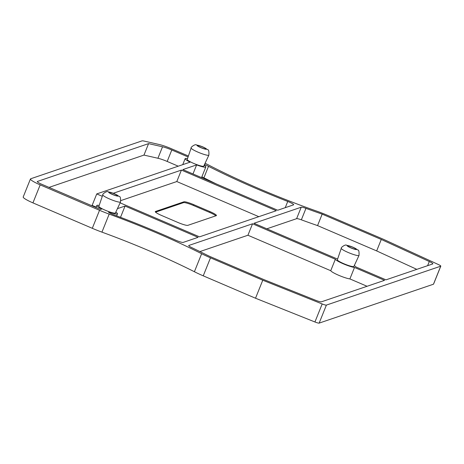 <?xml version="1.0" encoding="UTF-8"?>
<svg xmlns="http://www.w3.org/2000/svg" width="464" height="464" viewBox="0 0 464 464"><rect width="100%" height="100%" fill="white"/><g stroke="black" fill="none" stroke-linecap="round" stroke-linejoin="round"><path stroke-width="0.7" d="M120.924 200.564L176.807 181.546L258.802 216.671M193.772 204.67L209.954 211.601A8.915 1.241 -158.1 0 1 216.444 215.534A8.915 1.241 -158.1 0 1 216.265 215.673L187.827 225.353A8.915 1.241 -158.1 0 1 177.961 222.488L161.785 215.557A8.915 1.241 -158.1 0 1 155.289 211.63A8.915 1.241 -158.1 0 1 155.469 211.491L183.906 201.811A8.915 1.241 -158.1 0 1 193.772 204.67L193.447 205.494L209.624 212.425L209.954 211.601M113.315 193.256L181.412 170.085L176.807 181.546M181.412 170.085L276.283 210.726L199.508 236.849L120.124 202.843M215.841 215.818A8.915 1.241 21.9 0 0 209.624 212.425M155.568 212.164L183.576 202.629L183.906 201.811M193.447 205.494A8.915 1.241 21.9 0 0 183.576 202.629M205.076 163.293A26.738 3.718 21.9 0 1 208.933 165.201A133.684 18.601 21.9 0 0 316.425 211.027A26.738 3.718 21.9 0 1 328.002 215.54L383.258 239.209L438.242 264.468A4.454 0.621 -158.1 0 1 440.8 266.127L433.556 284.142A4.454 0.621 -158.1 0 1 433.469 284.212L319.151 323.112A4.454 0.621 -158.1 0 1 314.934 321.981L255.519 298.23L203.244 275.836A26.738 3.718 -158.1 0 1 194.399 271.736A133.684 18.601 21.9 0 0 101.941 232.133A26.738 3.718 -158.1 0 1 92.295 228.305L32.938 202.878A13.369 1.862 -158.1 0 1 23.2 196.985L30.444 178.971A13.369 1.862 21.9 0 1 30.711 178.762L142.007 140.888A8.915 1.241 21.9 0 1 144.153 141.085L159.384 144.548A13.369 1.862 21.9 0 1 170.961 148.538L188.407 156.008M30.444 178.971A13.369 1.862 21.9 0 0 40.182 184.863L32.938 202.878M92.295 228.305L99.534 210.291L40.182 184.863M99.534 210.291A26.738 3.718 21.9 0 0 109.185 214.113L101.941 232.133M194.399 271.736L201.643 253.721A133.684 18.601 21.9 0 0 109.185 214.113M201.643 253.721A26.738 3.718 21.9 0 0 210.488 257.822L203.244 275.836M440.8 266.127A4.454 0.621 -158.1 0 1 440.707 266.197L326.395 305.097A4.454 0.621 -158.1 0 1 322.178 303.966L262.763 280.215L210.488 257.822M105.363 210.262A8.915 1.241 21.9 0 0 115.408 212.993L120.524 201.979A9.553 1.328 -158.1 0 1 109.759 199.056A9.553 1.328 -158.1 0 1 102.799 194.857L98.867 206.341A8.915 1.241 21.9 0 0 105.363 210.262M285.238 207.675L287.738 201.457A6.241 0.87 -158.1 0 1 293.642 204.763A6.241 0.87 -158.1 0 1 293.515 204.862L277.704 210.238L182.833 169.598L196.62 164.906A11.142 1.549 -158.1 0 0 205.825 166.959A11.142 1.549 -158.1 0 0 204.148 165.294M204.485 164.575A2.674 0.371 -158.1 0 1 205.03 164.778A6.241 0.87 -158.1 0 1 208.516 166.327L203.911 177.787A6.241 0.87 21.9 0 0 201.857 176.83M287.738 201.457A140.818 19.592 -158.1 0 1 208.516 166.327M193.714 163.409A8.915 1.241 21.9 0 0 203.754 166.135L208.875 155.127A9.553 1.328 -158.1 0 1 198.111 152.204A9.553 1.328 -158.1 0 1 191.145 147.999L187.218 159.488A8.915 1.241 21.9 0 0 193.714 163.409M96.158 207.112L92.133 205.384L96.744 193.923L190.147 162.133A11.142 1.549 -158.1 0 1 185.153 158.647A11.142 1.549 -158.1 0 1 187.52 158.607M96.744 193.923L102.3 196.301M188.082 156.965L171.79 149.988A10.695 1.491 21.9 0 0 162.528 146.792L148.579 143.625L37.404 181.459A6.241 0.87 -158.1 0 0 37.282 181.557A6.241 0.87 -158.1 0 0 41.824 184.307L100.491 209.438L101.802 208.991A11.142 1.549 -158.1 0 1 96.808 205.506A11.142 1.549 -158.1 0 1 99.168 205.459M343.853 263.714A8.915 1.241 21.9 0 0 353.899 266.44L359.014 255.432A9.553 1.328 -158.1 0 1 348.249 252.509A9.553 1.328 -158.1 0 1 341.284 248.304L337.357 259.794A8.915 1.241 21.9 0 0 343.853 263.714M354.502 267.455A11.142 1.549 -158.1 0 1 343.412 263.865A11.142 1.549 -158.1 0 1 335.339 259.248L330.733 270.709A11.142 1.549 -158.1 0 0 338.801 275.332A11.142 1.549 -158.1 0 0 349.891 278.916L354.502 267.455L384.557 280.331L321.413 301.82A6.241 0.87 -158.1 0 1 315.508 300.231L263.616 279.49L211.909 257.334A19.61 2.726 21.9 0 1 205.424 254.33A140.818 19.592 -158.1 0 0 191.8 247.643A6.241 0.87 -158.1 0 1 188.715 245.555A6.241 0.87 -158.1 0 1 188.842 245.456L252.544 223.776L335.339 259.248M427.617 265.675L429.293 261.51A6.241 0.87 -158.1 0 1 432.871 263.83A6.241 0.87 -158.1 0 1 432.75 263.929L385.978 279.844L355.923 266.968A11.142 1.549 -158.1 0 0 354.287 265.599M266.835 228.81L296.612 218.677L301.217 207.211L253.965 223.294L336.765 258.761A11.142 1.549 -158.1 0 1 337.659 258.912M301.217 207.211A6.241 0.87 -158.1 0 1 305.962 208.353L301.356 219.82A6.241 0.87 21.9 0 0 296.612 218.677M429.293 261.51L381.275 239.453L322.167 214.13A140.818 19.592 -158.1 0 1 305.962 208.353M115.803 212.147A11.142 1.549 -158.1 0 1 117.479 213.811A11.142 1.549 -158.1 0 1 110.316 212.495L110.055 213.156M117.427 208.643L125.054 206.051L198.082 237.336L183.158 242.417A6.241 0.87 -158.1 0 1 175.543 240.103A140.818 19.592 -158.1 0 0 114.214 214.96A6.241 0.87 -158.1 0 1 109.307 212.756A2.674 0.371 -158.1 0 1 108.599 212.176A2.674 0.371 -158.1 0 1 110.316 212.495M255.519 298.23L262.763 280.215M192.989 173.948L196.62 164.906M203.911 177.787A140.818 19.592 21.9 0 0 216.23 183.906M49.033 187.392L143.968 155.086L157.922 158.259A10.695 1.491 -158.1 0 1 167.179 161.449L178.24 166.187M148.579 143.625L143.968 155.086M349.891 278.916L367.076 286.282M199.914 251.581L247.933 235.242L252.544 223.776M247.933 235.242L330.733 270.709M301.356 219.82A140.818 19.592 21.9 0 0 317.562 225.597L376.664 250.914L416.805 269.358M322.167 214.13L317.562 225.597M381.275 239.453L376.664 250.914M120.524 217.326L125.054 206.051M112.508 194.404A4.454 0.621 -158.1 0 1 109.26 192.438A4.454 0.621 -158.1 0 1 113.628 193.523A4.454 0.621 -158.1 0 1 117.531 195.762A4.454 0.621 -158.1 0 1 112.508 194.404M200.854 147.546A4.454 0.621 -158.1 0 1 197.612 145.586A4.454 0.621 -158.1 0 1 201.979 146.67A4.454 0.621 -158.1 0 1 205.883 148.909A4.454 0.621 -158.1 0 1 200.854 147.546M350.999 247.851A4.454 0.621 -158.1 0 1 347.751 245.885A4.454 0.621 -158.1 0 1 352.118 246.976A4.454 0.621 -158.1 0 1 356.021 249.214A4.454 0.621 -158.1 0 1 350.999 247.851M155.469 211.491L155.324 211.857M314.934 321.981L322.178 303.966M319.151 323.112L326.395 305.097M433.469 284.212L440.707 266.197M205.03 164.778L204.682 165.648M162.528 146.792L157.922 158.259M171.79 149.988L167.179 161.449M112.381 194.445A5.104 0.708 -158.1 0 1 108.762 192.113A5.104 0.708 -158.1 0 1 114.417 193.755A5.104 0.708 -158.1 0 1 118.03 196.086A5.104 0.708 -158.1 0 1 112.381 194.445M200.726 147.593A5.104 0.708 -158.1 0 1 197.113 145.261A5.104 0.708 -158.1 0 1 202.762 146.902A5.104 0.708 -158.1 0 1 206.376 149.228A5.104 0.708 -158.1 0 1 200.726 147.593M350.871 247.898A5.104 0.708 -158.1 0 1 347.252 245.566A5.104 0.708 -158.1 0 1 352.907 247.202A5.104 0.708 -158.1 0 1 356.52 249.533A5.104 0.708 -158.1 0 1 350.871 247.898M201.544 177.613L205.825 166.959M182.741 164.656L185.153 158.647M95.996 207.512L96.808 205.506M116.655 215.87L117.479 213.811M120.524 201.979C120.71 198.25 120.338 196.446 119.405 196.568L114.521 193.749L108.06 191.76C106.755 190.64 101.929 194.404 102.799 194.857M208.875 155.127C209.061 151.397 208.684 149.594 207.75 149.715L202.872 146.897L196.411 144.907C195.106 143.788 190.281 147.552 191.145 147.999M359.014 255.432C359.2 251.703 358.829 249.899 357.895 250.015L353.011 247.202L346.55 245.212C345.245 244.093 340.419 247.857 341.284 248.304"/></g></svg>

